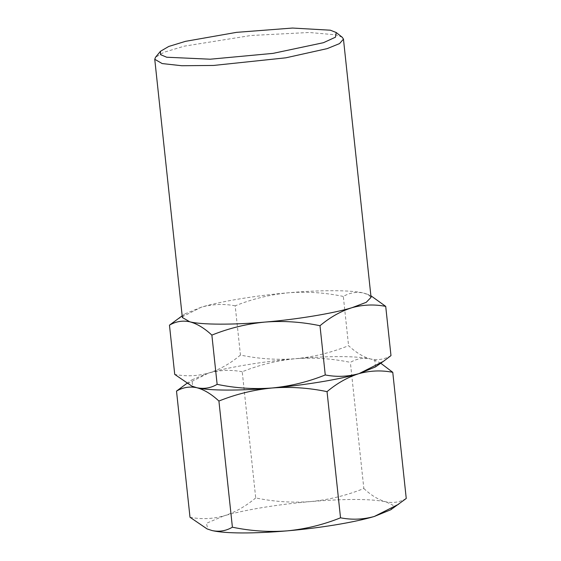 <?xml version="1.0" encoding="UTF-8"?>
<svg xmlns="http://www.w3.org/2000/svg" width="561" height="561" viewBox="0 0 561 561"><rect width="100%" height="100%" fill="white"/><g stroke="black" fill="none" stroke-linecap="round" stroke-linejoin="round"><path stroke-width="0.42" stroke-dasharray="2.81 2.1" d="M380.751 363.226L375.674 360.646L370.674 358.998C364.04 357.469 354.04 356.677 340.667 356.614C327.189 356.579 312.098 357.28 295.409 358.717C313.543 357.308 331.86 358.521 350.359 362.364C356.796 358.619 363.57 357.497 370.674 358.998C363.507 357.126 356.137 352.694 348.577 345.681C331.271 352.631 313.543 356.971 295.409 358.717C277.05 360.534 259.322 364.874 242.233 371.754L255.718 497.923C273.992 501.737 292.309 502.951 310.675 501.569C329.026 499.753 346.754 495.412 363.844 488.526L350.359 362.364M370.884 295.752L363.626 293.066C356.487 291.587 349.713 292.709 343.318 296.439L348.577 345.681M375.505 366.908L374.797 360.274L370.674 358.998C377.89 360.464 384.664 359.342 390.982 355.625M343.318 296.439C325.036 292.618 306.72 291.404 288.361 292.793C270.002 294.602 252.282 298.95 235.185 305.829L240.452 355.071C258.726 358.886 277.043 360.106 295.409 358.717C264 361.312 226.896 367.441 208.482 373.079L184.134 385.33M363.844 488.526C371.361 495.51 378.724 499.949 385.94 501.843C393.121 503.315 399.895 502.193 406.248 498.47M255.718 497.923C245.459 506.478 234.807 512.481 223.748 515.931C243.46 510.061 277.884 504.374 310.675 501.569C345.892 498.68 370.982 498.771 385.94 501.843L393.058 505.251L390.772 509.753M242.233 371.754C230.852 369.573 219.603 370.015 208.482 373.079L191.988 379.811L192.696 386.445M189.997 517.256C201.231 519.444 212.486 519.002 223.748 515.931L206.364 523.343L207.963 529.289M371.052 297.344L367.75 294.343L363.626 293.066C352.119 290.023 319.994 289.911 288.361 292.793C256.952 295.381 219.849 301.516 201.434 307.155L177.087 319.398M240.452 355.071C230.157 363.661 219.498 369.664 208.482 373.079C197.311 376.151 186.063 376.592 174.73 374.404M235.185 305.829C223.853 303.641 212.605 304.083 201.434 307.155L184.941 313.88L182.346 317.512M342.28 37.314L336.032 34.845L309.209 32.489L250.97 35.49L184.281 46.163L164.1 52.236L155.523 57.271M367.75 294.343L368.626 294.714M374.797 360.274L375.674 360.646M186.743 383.493L191.988 379.811M182.171 315.829L184.941 313.88"/><path stroke-width="0.84" d="M383.359 361.389L375.505 366.908L359.012 373.633L383.359 361.389L390.982 355.625L385.716 306.376L370.884 295.752M398.626 504.234L374.278 516.485L390.772 509.753L406.248 498.47L392.763 372.308L380.751 363.226M186.743 383.493L176.512 391.094L189.997 517.256L207.086 528.918L212.086 530.566L207.086 528.918M385.716 306.376C374.271 304.181 363.023 304.623 351.964 307.701L366.228 302.33L371.052 297.344L343.458 39.123L342.28 37.314L336.214 32.517L330.331 30.196L292.47 28.05L236.518 32.356L185.502 41.339L168.749 46.465L160.439 51.303L160.516 54.641L166.708 57.229L210.214 59.207L273.004 53.379L323.466 42.692L335.492 37.18L336.214 32.517M392.763 372.308C381.361 370.127 370.106 370.569 359.012 373.633C347.82 376.704 336.565 377.146 325.261 374.958L319.994 325.717C330.184 317.196 340.843 311.194 351.964 307.701C333.55 313.347 296.446 319.475 265.044 322.07C233.404 324.952 201.28 324.833 189.779 321.79L182.346 317.512L154.752 59.291L162.178 63.568L181.799 65.728L213.608 65.448L285.83 57.818L327.203 48.618L339.58 43.576L343.458 39.123M182.171 315.829L169.464 325.163L174.73 374.404L191.82 386.073L196.82 387.721C204.057 389.629 211.42 394.067 218.916 401.038L232.401 527.2C226.027 530.923 219.26 532.045 212.086 530.566C218.713 532.094 228.713 532.887 242.093 532.95C255.571 532.985 270.654 532.284 287.351 530.846C268.95 532.228 250.634 531.008 232.401 527.2M340.527 517.81C323.395 524.696 305.668 529.044 287.351 530.846C320.142 528.041 354.566 522.354 374.278 516.485C363.016 519.556 351.761 519.998 340.527 517.81L327.042 391.641C337.14 383.177 347.799 377.174 359.012 373.633C340.597 379.271 303.494 385.407 272.085 387.995C253.684 389.376 235.368 388.163 217.135 384.348L211.869 335.106C229 328.213 246.728 323.865 265.044 322.07C283.221 320.661 301.538 321.874 319.994 325.717M176.512 391.094C182.886 387.363 189.653 386.241 196.82 387.721C208.327 390.765 240.452 390.877 272.085 387.995C290.402 386.199 308.129 381.852 325.261 374.958M191.82 386.073L196.82 387.721C204.043 389.187 210.817 388.065 217.135 384.348M160.439 51.303L155.523 57.271L154.752 59.291M169.464 325.163C175.866 321.432 182.634 320.31 189.779 321.79C197.051 323.725 204.414 328.164 211.869 335.106M327.042 391.641C308.585 387.805 290.261 386.592 272.085 387.995C253.768 389.797 236.048 394.145 218.916 401.038"/></g></svg>
